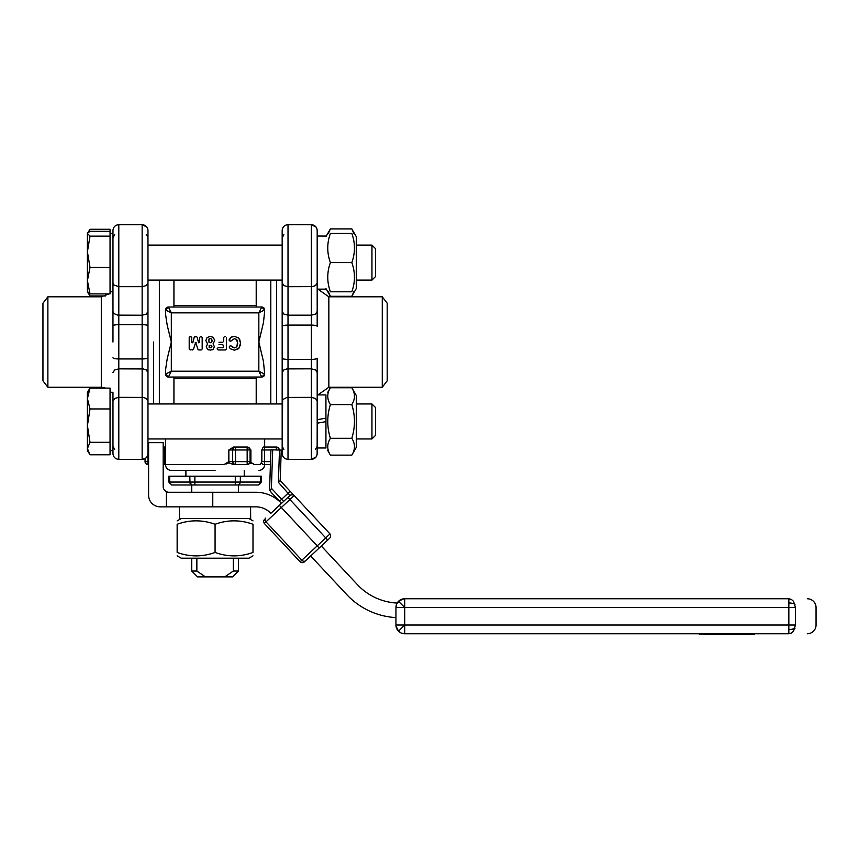 <?xml version="1.0" encoding="UTF-8"?>
<svg xmlns="http://www.w3.org/2000/svg" width="859" height="859" viewBox="0 0 859 859"><rect width="100%" height="100%" fill="white"/><g stroke="black" fill="none" stroke-linecap="round" stroke-linejoin="round"><path stroke-width="1.29" d="M282.171 281.569L282.171 402.484M276.63 403.945L276.63 280.109L276.63 403.945M282.224 454.325L282.171 453.541C282.514 457.085 284.469 459.028 288.012 459.372L288.012 359.384C284.469 359.32 282.514 358.944 282.171 358.257L282.171 401.056M282.171 237.803L282.171 325.958M325.937 289.15L317.186 289.139L317.186 318.496L317.186 230.513L317.186 236.053L325.937 236.053L317.186 236.053M282.171 326.302C282.514 325.561 284.469 325.164 288.012 325.089L311.345 325.089C314.888 325.164 316.831 325.561 317.186 326.302L317.186 318.496M382.276 387.248L387.194 380.827L387.194 303.227L382.276 296.806L382.276 387.248L328.847 387.248L328.847 296.806L317.894 289.15M317.186 365.805L317.186 358.257C316.831 358.944 314.888 359.32 311.345 359.384L311.345 368.833L315.468 369.918L317.186 372.538L317.186 365.805L317.186 394.904L317.186 375.866M282.171 372.538L283.878 369.918L286.874 368.898L311.345 368.833L311.345 459.372C314.888 459.028 316.831 457.085 317.186 453.541L317.186 372.538M317.186 401.078L315.468 398.458L311.345 397.373L286.874 397.438L282.622 399.66L282.171 453.509L282.171 446.229L283.878 449.429M282.171 311.473L283.878 314.093L288.012 315.178L288.012 359.384L311.345 359.384L311.345 315.178L315.468 314.093L317.186 311.473M147.973 401.078L147.973 230.513L147.973 243.645L147.866 236.934L146.266 234.625M153.514 342.022L153.514 403.945L153.514 342.022M147.973 357.752C147.63 358.493 145.686 358.89 142.143 358.955L142.143 459.372C145.686 459.028 147.63 457.085 147.973 453.541L147.973 358.085M147.973 237.825L147.973 243.645M147.973 311.516L147.973 282.976L146.266 285.596L142.143 286.681L142.143 315.221L146.266 314.136L147.973 311.516L147.973 325.786C147.63 325.11 145.686 324.734 142.143 324.67L118.8 324.67L118.8 224.682C115.289 224.994 113.345 226.937 112.969 230.513L112.969 342.022L112.969 262.607L112.969 282.976L113.946 285.038L118.8 286.681L142.143 286.681L142.143 224.682L146.825 227.034M147.973 440.409L147.973 447.045L148.596 447.045M47.879 387.248L47.879 296.806L42.95 303.227L42.95 380.827L47.879 387.248L101.298 387.248L105.7 388.107M110.049 392.273L112.969 392.273L112.969 453.509L112.969 450.621L110.049 450.621M110.049 233.433L112.969 233.433L112.969 230.545L112.969 262.607M112.969 311.516L113.946 313.578L117.662 315.146L142.143 315.221L142.143 358.955L118.8 358.955C115.256 358.89 113.313 358.493 112.969 357.752M112.969 325.786C113.313 325.11 115.256 324.734 118.8 324.67L118.8 368.865L114.676 369.95L112.969 372.57M270.177 490.833L269.629 488.17L270.939 449.772L279.497 450.062L278.402 482.318L280.206 480.632L281.247 450.116L279.497 450.062M270.177 490.006L271.358 488.9L272.69 449.826M270.145 473.094L270.435 464.558L264.583 464.558L270.435 464.558M329.996 533.933L330.779 536.016L329.996 533.933L300.145 561.807L300.575 562.183L302.185 562.731L300.145 561.807L264.304 523.432L294.154 495.557L329.996 533.933L290.17 491.294L294.154 495.557L292.114 494.634L290.031 495.418L288.033 493.281L281.645 499.262L271.68 488.599L270.08 490.092M279.68 481.126L280.206 480.632L290.17 491.294L289.547 491.874M278.402 482.318L288.033 493.281L290.17 491.294M302.185 562.731L304.279 561.947L327.73 540.043L287.894 497.404L290.031 495.418L270.843 513.338A20.423 20.423 0 0 0 255.918 506.853L166.367 506.853L166.367 492.271L212.774 492.271L212.774 506.853M263.52 521.349L264.443 519.308L263.52 521.349L264.304 523.432L263.52 521.349L264.304 523.432L300.145 561.807M280.131 500.668L279.508 501.248L271.197 492.357L281.118 502.977L279.937 504.834M289.44 494.795L290.482 495.063M283.051 500.765L281.645 499.262L279.508 501.248L281.118 502.977A35.004 35.004 0 0 0 255.918 492.271L212.774 492.271M330.779 536.016L329.856 538.056L327.73 540.043L327.139 539.42M395.945 617.6A72.929 72.929 0 0 1 346.725 594.568L310.668 555.977L303.818 562.301M271.197 492.357L269.93 490.231M197.57 576.872L205.398 576.872L196.851 571.042L191.74 571.042L197.57 576.872M233.294 558.2L233.294 571.042L224.747 576.872L205.398 576.872M196.851 558.2L196.851 571.042M224.747 576.872L232.574 576.872L238.415 571.042L233.294 571.042M169.019 492.271A5.83 5.83 0 0 1 163.178 486.43L163.178 442.675L148.596 442.675L148.596 495.192A11.672 11.672 0 0 0 160.257 506.853L166.367 506.853M401.357 599.421L397.159 603.061A58.348 58.348 0 0 1 357.376 584.614L321.33 546.023M353.822 233.433L351.814 228.913L356.27 236.644L356.27 288.57L351.814 296.291L353.822 291.781M351.814 228.913L330.393 228.913L325.937 236.644M325.937 288.57L330.393 296.291L328.385 291.781M330.393 228.913L328.385 233.433M351.814 296.291L330.393 296.291M87.414 233.433L90.012 236.139L87.414 251.784L87.414 233.433L90.012 229.267L88.896 231.941M88.005 292.597L90.012 295.947L105.7 295.947M90.012 229.267L110.049 229.267L110.049 231.318L90.012 231.318L87.586 233.122M317.186 236.118L317.186 289.15L317.186 236.118M351.814 233.433C355.325 233.433 355.325 233.433 351.814 233.433C355.325 233.433 355.325 233.433 351.814 233.433L330.393 233.433C326.882 243.151 326.882 252.879 330.393 262.607C326.882 272.324 326.882 282.053 330.393 291.781C326.882 291.781 326.882 291.781 330.393 291.781C326.882 291.781 326.882 291.781 330.393 291.781L351.814 291.781C355.325 282.053 355.325 272.324 351.814 262.607C355.325 252.879 355.325 243.151 351.814 233.433M351.814 262.607L330.393 262.607M351.814 291.781C355.325 291.781 355.325 291.781 351.814 291.781C355.325 291.781 355.325 291.781 351.814 291.781M330.393 233.433C326.882 233.433 326.882 233.433 330.393 233.433C326.882 233.433 326.882 233.433 330.393 233.433M375.533 275.535L375.533 248.68L371.947 245.105L371.947 280.109L375.533 276.534L375.533 275.535M90.012 267.428L87.414 280.657L87.414 251.784L90.012 267.428L110.049 267.428L110.049 293.885L90.012 293.885L87.414 291.48M88.702 294.014L87.414 291.781L87.414 280.657L90.012 293.885M110.049 231.318L110.049 236.139L90.012 236.139M110.049 236.139L110.049 267.428M317.186 419.697L325.937 418.15L325.937 394.904L317.186 394.904L317.186 419.697M317.186 447.99L325.937 447.99L325.937 421.651L317.186 423.197L317.132 454.314M356.27 447.41L351.814 455.13C355.325 449.515 355.325 443.91 351.814 438.294C355.325 427.063 355.325 415.831 351.814 404.6C355.325 398.984 355.325 393.379 351.814 387.763L356.27 395.484L356.27 447.41L354.423 450.621M325.937 421.651L325.937 418.15M351.814 455.13L330.393 455.13L327.784 450.621M327.784 392.273L330.393 387.763C326.882 393.379 326.882 398.984 330.393 404.6C326.882 415.831 326.882 427.063 330.393 438.294C326.882 443.91 326.882 449.515 330.393 455.13M351.814 438.294L330.393 438.294M351.814 404.6L330.393 404.6M351.814 387.763L330.393 387.763M375.533 435.373L375.533 407.52L371.947 403.945L371.947 438.949L375.533 435.373M87.414 425.624L90.012 442.299L87.414 448.538L87.414 392.273L90.012 388.107L87.414 398.533L90.012 408.959L87.414 425.624M88.702 452.865L87.414 450.621L87.414 448.538L90.012 454.787L110.049 454.787L110.049 442.299L90.012 442.299M90.012 408.959L110.049 408.959L110.049 388.107L90.012 388.107M110.049 408.959L110.049 442.299M112.969 392.273L112.969 401.056L114.676 398.436L118.8 397.352L118.8 368.865L143.281 368.941L146.266 369.95L147.973 372.57M252.997 555.848L248.917 558.2L181.228 558.2L177.147 555.848M252.997 552.455C252.997 557.019 252.997 557.019 252.997 552.455C252.997 557.019 252.997 557.019 252.997 552.455L252.997 524.269C240.359 519.706 227.721 519.706 215.072 524.269C202.434 519.706 189.785 519.706 177.147 524.269C177.147 519.706 177.147 519.706 177.147 524.269C177.147 519.706 177.147 519.706 177.147 524.269L177.147 552.455C189.785 557.019 202.434 557.019 215.072 552.455C227.721 557.019 240.359 557.019 252.997 552.455M215.072 552.455L215.072 524.269M177.147 552.455C177.147 557.019 177.147 557.019 177.147 552.455C177.147 557.019 177.147 557.019 177.147 552.455M252.997 524.269C252.997 519.706 252.997 519.706 252.997 524.269C252.997 519.706 252.997 519.706 252.997 524.269M250.398 518.525L179.542 518.525L250.667 518.525L250.592 506.853M179.477 518.525L179.477 506.853M194.864 476.219L194.864 482.06L168.815 482.06L168.815 476.219L240.337 476.219L240.337 482.06L194.864 482.06L194.864 484.981L172.122 484.981L258.022 484.981L259.815 484.122L260.556 482.06L240.337 482.06L239.597 484.122L237.814 484.981M238.415 492.271L238.415 484.981L241.325 484.981M172.122 484.981L169.792 483.177L169.599 476.219M238.523 484.981L235.291 484.981L235.291 484.122M240.337 476.219L261.329 476.219L261.329 482.06L260.556 482.06L260.556 476.219M208.941 342.204L210.294 342.773L211.701 342.118L211.625 339.047L210.262 338.446L208.941 339.026L208.941 342.204L208.941 339.026L210.262 338.446L211.625 339.047L212.173 340.712L211.701 342.118L210.294 342.773M209.156 347.648L211.486 347.637L211.497 345.275L209.156 345.275L209.156 347.648L211.486 347.637L211.926 346.478L211.497 345.275L209.156 345.275L209.156 347.648M236.848 339.713L234.464 338.629L230.599 341.195L229.203 340.432L230.878 337.383L234.443 336.309L238.834 338.135L240.552 343.128L238.823 348.335L234.271 350.193L230.276 348.733L229.289 347.315L229.89 346.037L230.77 345.812L234.41 347.874L236.837 346.8L237.76 343.332L236.354 339.241M236.837 346.8L237.599 341.452M237.589 341.42L237.32 340.508M232.574 347.272L234.41 347.874M230.77 345.812L231.823 346.317M237.868 349.162L234.271 350.193L230.276 348.733L229.289 347.315L229.89 346.037M239.65 347.197L238.587 348.571M240.466 344.534L240.198 345.876M239.65 339.241L240.552 343.128M237.922 337.351L238.834 338.135M229.75 340.926L229.181 339.692L230.878 337.383L232.564 336.556M229.203 340.432L229.181 339.692M231.737 340.647L230.599 341.195M207.545 343.89L205.859 340.572L207.051 337.544L210.208 336.374L213.268 337.34L214.718 340.465L213.064 343.868L214.374 346.66L213.322 349.151L210.337 350.128L207.352 349.151L206.289 346.66L207.545 343.89L205.859 340.572L207.051 337.544L210.208 336.374L213.268 337.34L214.718 340.465L213.064 343.868L214.374 346.66L213.322 349.151M208.769 349.924L207.352 349.151L206.289 346.66L207.341 344.362M212.656 349.624L211.926 349.924M199.653 337.458L200.577 336.545L199.653 337.458L199.653 342.644M198.569 342.773L197.173 337.243L196.282 336.545L197.173 337.243M196.282 336.545L194.22 337.233L195.111 336.545M192.813 342.795L191.729 342.655L192.813 342.795L194.22 337.233M191.729 342.655L191.729 337.458L190.805 336.545L191.729 337.458M190.805 336.545L189.205 337.458L190.129 336.545M189.205 337.458L189.205 349.044L190.129 349.957L189.205 349.044M190.129 349.957L193.458 349.28L192.566 349.957M197.935 349.28L198.826 349.957L197.935 349.28L195.68 342.419L193.458 349.28M196.217 342.827L195.154 342.827M198.826 349.957L201.253 349.957M202.176 349.044L202.176 337.458L201.253 336.545L202.176 337.458M201.253 336.545L200.577 336.545M223.673 337.458L224.596 336.545L223.673 337.458L223.673 341.324L222.76 342.247L218.991 342.247M218.991 344.513L222.76 344.513L223.673 346.768L222.76 347.691L218.111 347.691L217.187 348.614L218.111 347.691M217.187 348.614L218.111 349.957L217.187 349.044M218.111 349.957L225.466 349.957L226.389 349.044L225.466 349.957M226.389 349.044L226.389 337.458M225.466 336.545L224.596 336.545M256.207 307.017L256.207 280.109M168.396 307.017L165.476 309.938L165.637 314.791L167.183 325.11L171.317 342.022L171.317 312.848L258.838 312.848L258.838 342.022L263.477 322.469L264.669 311.151L264.669 309.938L261.748 307.017L258.838 312.848L264.669 309.938A2.921 2.921 0 0 0 261.748 307.017L168.396 307.017A2.921 2.921 0 0 0 165.476 309.938L171.317 312.848L168.396 307.017L166.066 308.188M173.937 403.945L173.937 377.037M166.066 375.866L168.396 377.037L171.317 371.195L165.476 374.116A2.921 2.921 0 0 0 168.396 377.037L261.748 377.037L264.089 375.866M173.937 307.017L173.937 280.109M148.596 461.637L145.053 461.637L145.053 458.588L145.053 461.637A2.921 2.921 0 0 0 146.352 464.064L147.973 464.558L145.912 463.699L145.053 461.637L145.558 463.28M215.072 470.388L171.317 470.388A5.83 5.83 0 0 1 165.476 464.558L163.178 464.558L164.627 464.558L164.627 463.699M148.596 464.558L147.973 464.558L148.596 464.558M147.973 463.699L147.973 449.966L148.596 449.966M165.476 447.045L164.627 447.045L165.476 447.045M233.079 463.28L232.574 461.637L235.495 461.637L235.495 449.966L232.574 449.966L233.873 447.539L235.495 447.045L235.495 449.966L247.167 449.966L247.167 447.045L247.736 447.109L249.862 448.849L250.087 449.966L249.228 449.966M247.167 447.904L247.167 447.045L233.498 447.045L235.495 447.045L235.495 447.904M235.495 463.699L235.495 464.558L233.498 464.558L247.167 464.558L247.167 461.637L235.495 461.637L235.495 464.558L233.852 464.053M233.433 449.966L232.574 449.966L232.574 461.637L233.433 461.637M232.574 461.637A2.921 2.921 0 0 0 235.495 464.558L233.433 463.699L232.574 461.637L228.848 461.637L224.07 464.558L165.476 464.558L165.476 438.949M233.498 464.558L228.966 462.851L225.992 464.064M249.228 461.637L250.087 461.637L250.087 449.966L247.167 449.966L247.167 461.637L250.087 461.637L248.788 464.064L247.167 464.558L247.167 463.699M233.498 447.045L228.848 449.966L232.574 449.966A2.921 2.921 0 0 1 235.495 447.045L233.852 447.55M270.542 461.637L261.834 461.637L260.341 464.451L254.114 464.558C252.353 462.883 250.592 462.722 248.809 464.043L248.412 464.279M254.114 464.558L250.087 461.637L250.892 461.637L250.892 449.966L248.949 447.657M279.261 450.052L276.34 449.966L276.34 447.045L278.767 448.344L279.261 449.966L278.402 449.966M261.361 462.969L262.908 464.332M263.241 464.558L264.583 464.558L264.583 449.966L270.939 449.966M263.241 447.045L276.34 447.045L264.583 447.045L264.583 449.966L261.834 449.966L263.241 447.045L261.834 449.966L262.897 449.966M276.34 447.904L276.34 447.045A2.921 2.921 0 0 1 279.261 449.966L278.756 448.323M261.748 377.037A2.921 2.921 0 0 0 264.669 374.116L258.838 371.195L261.748 377.037L264.669 374.116L263.477 361.585L258.838 342.022L258.838 371.195L171.317 371.195L171.317 342.022L167.183 358.944L165.637 369.263L165.476 374.116L168.396 377.037M163.178 449.966L164.627 449.966L164.627 447.045L163.178 447.045M256.207 403.945L256.207 377.037M145.117 462.206A2.921 2.921 0 0 1 145.053 461.637L145.912 461.637M277.983 447.55L276.34 447.045M258.838 470.388A5.83 5.83 0 0 0 264.669 464.558M706.785 633.759L706.785 634.318L701.245 634.318L701.288 633.759L735.551 633.759M706.785 634.318L735.551 634.318M699.409 633.759L699.409 634.318L701.245 633.759L404.707 633.759L788.841 633.759L736.109 633.759L736.109 634.318L736.303 633.759M754.331 633.759L754.331 634.318L738.225 634.318L738.225 633.759M738.225 634.318L736.303 634.318M743.851 634.318L743.851 633.759M738.461 634.318L738.461 633.759M788.841 633.759C813.301 633.759 813.301 633.759 788.841 633.759L788.841 625.008L795.455 625.008L793.523 631.193L791.375 633.094L788.841 633.759M404.707 598.755A8.751 8.751 0 0 0 398.512 601.321A8.751 8.751 0 0 1 404.707 598.755L788.841 598.755C813.301 598.755 813.301 598.755 788.841 598.755L791.375 599.421L793.523 601.321L795.455 607.506L788.841 607.506L788.841 598.755L404.707 598.755L404.707 607.506L395.945 607.506L396.622 604.156L398.512 601.321L403.751 598.809M396.611 628.359L398.512 631.193L395.999 625.964M398.512 631.193A8.751 8.751 0 0 0 404.707 633.759A8.751 8.751 0 0 1 395.945 625.008A8.751 8.751 0 0 0 398.512 631.193L404.707 625.008L404.707 607.506L398.512 601.321A8.751 8.751 0 0 0 395.945 607.506L395.945 625.008L404.707 625.008L404.707 633.759L401.357 633.094L398.512 631.193L401.357 633.094M807.299 633.759A8.751 8.751 0 0 0 816.05 625.008L816.05 607.506A8.751 8.751 0 0 0 807.299 598.755M317.186 282.987L315.468 285.618L312.483 286.627L288.012 286.702L288.012 224.682L311.345 224.682L311.345 315.178L288.012 315.178L288.012 286.702L283.878 285.618L282.171 282.976L283.878 285.618M283.878 234.636L282.171 237.825M315.468 449.429L317.186 446.24M109.018 293.885L101.298 296.806L101.298 387.248M145.053 458.588L142.143 459.372L118.8 459.372L118.8 397.352L143.281 397.427L146.266 398.436L147.973 401.056M114.676 449.418L112.969 446.229M114.676 234.625L112.969 237.803M114.676 398.458L112.969 401.078M305.557 560.755A2.921 2.33 47 0 1 301.853 560.218L266.011 521.842A2.921 2.33 -133 0 1 265.721 518.117M318.614 547.387L279.948 505.994M288.484 498.027L287.894 497.404M235.291 476.219L235.291 484.981M194.864 484.122L194.864 484.981M189.807 476.219L190 483.177L192.341 484.981M256.207 305.407L173.937 305.407M173.937 378.647L256.207 378.647M165.476 461.637L163.178 461.637M164.627 464.558L164.627 449.966L165.476 449.966M164.627 447.904L164.627 447.045M250.087 449.966L250.892 449.966L250.087 449.966A2.921 2.921 0 0 0 247.167 447.045M228.848 449.966L228.848 461.637M264.583 463.699L264.583 464.558M262.897 461.637L261.834 461.637L261.834 449.966M264.583 447.045L264.583 447.904M270.8 280.109L270.8 403.945M159.355 403.945L159.355 280.109M723.074 634.318L723.074 633.759M788.841 602.975A8.751 4.531 0 0 1 794.994 604.285M788.841 629.54A8.751 4.531 0 0 0 794.994 628.23M404.707 607.506L788.841 607.506L788.841 625.008L404.707 625.008M795.455 625.008C822.739 625.008 822.739 625.008 795.455 625.008L795.455 607.506C822.739 607.506 822.739 607.506 795.455 607.506M282.171 282.987L282.171 230.513C282.547 226.937 284.501 224.994 288.012 224.682C284.469 225.026 282.514 226.969 282.171 230.513L282.224 229.729M316.037 457.009L311.345 459.372L288.012 459.372C284.501 459.06 282.547 457.117 282.171 453.541L282.171 401.078M317.132 229.74L317.186 230.513C316.831 226.969 314.888 225.026 311.345 224.682L316.037 227.034M316.541 227.85L316.864 228.623M328.847 387.248L317.894 394.904M328.847 296.806L382.276 296.806M316.541 456.204L316.864 455.42M110.049 292.855L110.897 291.781M147.329 227.85L147.662 228.623M147.92 229.74L147.973 230.513C147.63 226.969 145.686 225.026 142.143 224.682L118.8 224.682C115.256 225.026 113.313 226.969 112.969 230.513L113.023 229.729M112.969 401.056L112.969 453.541C113.345 457.117 115.289 459.06 118.8 459.372C115.256 459.028 113.313 457.085 112.969 453.541L113.023 454.325M110.049 391.199L110.897 392.273M101.298 296.806L47.879 296.806M147.973 281.569L147.973 282.987M191.74 484.981L191.74 492.271M191.74 558.2L191.74 571.042M238.415 558.2L238.415 571.042M147.973 245.105L282.171 245.105M356.27 245.105L371.947 245.105M147.973 280.109L282.171 280.109M356.27 280.109L371.947 280.109M110.049 291.781L112.969 291.781M147.973 438.949L282.171 438.949M356.27 438.949L371.947 438.949M147.973 403.945L282.171 403.945M356.27 403.945L371.947 403.945M356.27 395.484L354.423 392.273M181.228 518.525L177.147 520.887M248.917 518.525L252.997 520.887M261.329 482.06L258.419 484.981M168.815 482.06L171.736 484.981M185.898 470.388L185.898 476.219M244.246 470.388L244.246 476.219M264.669 438.949L264.669 447.045M145.912 463.699A2.921 2.921 0 0 0 147.973 464.558M247.167 464.558A2.921 2.921 0 0 0 250.087 461.637M279.261 449.966A2.921 2.921 0 0 0 279.196 449.397M398.512 601.321A8.751 8.751 0 0 0 397.159 603.061"/></g></svg>
